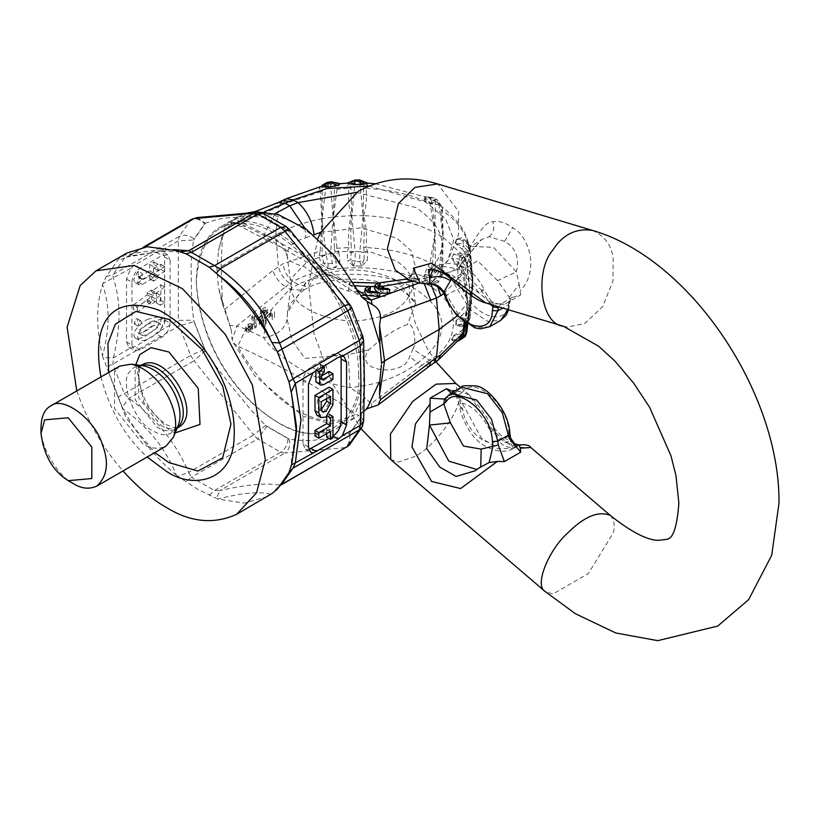 <?xml version="1.0" encoding="UTF-8"?>
<svg xmlns="http://www.w3.org/2000/svg" width="820" height="820" viewBox="0 0 820 820"><rect width="100%" height="100%" fill="white"/><g stroke="black" fill="none" stroke-linecap="round" stroke-linejoin="round"><path stroke-width="0.61" stroke-dasharray="4.1 3.07" d="M412.706 282.767L412.706 287.984C406.863 305.388 391.878 315.823 367.77 319.308C339.89 326.298 290.741 309.673 291.336 287.984L291.336 282.767L293.242 276.279L307.367 261.508L336.272 251.432L370.015 251.812L395.045 260.524C404.742 265.752 410.625 273.162 412.706 282.767L415.422 303.81L396.972 280.583C370.804 267.771 343.16 266.603 314.05 277.098L305.839 282.295L287.42 313.137L287.174 319.349L291.951 340.085L304.814 358.432L348.254 354.619L350.007 387.532L365.351 398.161C359.703 402.384 356.423 407.735 355.521 414.233C321.686 434.6 271.574 405.664 237.738 346.224C280.901 365.3 320.169 387.962 355.521 414.233L358.822 415.33L354.353 418.333L330.665 423.735L303.185 416.263L255.071 376.103L233.577 343.016L232.111 339.664L231.353 330.419L218.479 287.605L216.931 268.386L218.479 250.961C220.867 239.05 225.151 229.733 231.353 223.009L233.833 223.604L232.111 221.123L233.577 219.873L238.036 216.869L247.732 212.892M254.118 325.673L256.311 326.944L254.682 328.215L252.488 326.954L251.227 327.938L252.673 328.779L251.043 330.05L249.587 329.22L248.327 330.204L250.52 331.464L248.88 332.746L246.338 331.229L245.754 330.04L248.757 327.2L254.118 325.673L254.118 322.486L256.311 323.746L254.682 325.027L252.488 323.756L251.227 324.751L252.673 325.581L251.043 326.862L249.587 326.022L248.327 327.006L250.52 328.277L248.88 329.548L246.338 328.041L245.754 326.842L248.757 324.002L254.118 322.486M250.961 327.549L250.961 324.361M248.06 326.575L248.06 329.773L248.07 326.627M248.665 327.569L248.665 324.382M248.88 332.746L248.88 329.548M250.52 331.464L250.52 328.277M251.043 330.05L251.043 326.862M252.673 328.779L252.673 325.581M254.682 328.215L254.682 325.027M256.311 326.944L256.311 323.746M357.817 290.28L350.007 285.165L320.271 269.893L282.726 248.286L263.722 235.35L245.774 226.228L240.731 226.504L237.738 220.477C271.574 200.1 321.686 229.036 355.521 288.476C320.169 264.901 280.901 242.228 237.738 220.477L233.577 219.873M377.825 291.94L377.354 295.313L369.226 294.688L367.708 292.576L369.338 291.09M369.953 290.915L367.801 289.634L364.664 292.156M368.272 286.262L367.801 289.634M379.506 296.594L377.354 295.313M338.773 252.324L339.962 261.365L335.79 267.494L328.174 268.673L320.938 264.306L319.113 255.368M336.19 182.819L334.427 189.112L333.34 216.992L321.87 218.766L326.032 254.22L330.624 253.513L335.329 253.892L336.19 260.852L339.962 261.365M334.427 248.46L335.329 253.892L338.793 252.345L337.03 248.429L333.371 216.982L334.427 248.46L348.777 247.537C347.977 235.77 348.787 225.131 351.226 215.619L333.371 216.982L337.03 189.184L334.427 189.112M333.043 217.126L330.624 253.513L332.284 263.271L335.739 267.269L328.051 268.458L323.592 262.8L328 263.938L332.284 263.271L336.19 260.852L335.79 267.494M322.147 218.807L322.137 255.932L326.032 254.22L328 263.938L328.174 268.673M319.123 255.348L322.147 255.901L323.592 262.8L320.938 264.306M319.103 255.389L320.241 251.022L283.002 263.753L272.896 270.497C275.12 277.344 279.353 282.757 285.627 286.733L236.939 326.001L229.764 325.314L222.415 303.933L218.479 287.605M282.367 200.664L278.472 206.845L283.002 204.518L286.149 198.737M331.372 181.794L330.624 184.674L326.032 185.381L322.147 218.622L322.096 185.351M351.226 215.619C348.787 207.583 347.977 198.481 348.777 188.292L337.03 189.184L338.793 186.171L335.329 184.705L330.624 184.674L333.043 216.941M339.962 183.711L338.762 186.191M320.179 186.786L319.113 189.225L322.147 186.755L326.032 185.381L326.913 182.481M322.147 218.622L321.87 218.766C303.215 222.466 287.861 227.898 275.766 235.053L221.154 266.582L216.931 268.314L216.941 266.941M363.66 187.831L363.096 215.393L359.847 182.809L364.295 183.536L363.66 187.831L366.161 188.292C391.519 189.809 412.839 194.904 430.09 203.585L428.173 199.998M363.988 181.691L364.285 183.557M347.301 185.546L350.652 183.557L350.939 181.691M359.765 179.99L359.847 182.809L350.652 183.536L351.841 215.393L351.267 215.619L351.841 215.824C350.693 224.547 350.509 235.002 351.278 247.179L348.777 247.537L347.28 251.699L347.618 260.791L350.939 259.735L351.278 247.179M355.162 179.99L351.841 215.393M428.173 266.172L430.09 262.82C412.839 254.138 391.519 249.044 366.161 247.537L367.657 251.699L367.309 260.791L361.405 266.141L353.492 265.916L350.939 259.735L355.244 261.529L355.091 251.658L350.652 252.724L347.301 251.658M361.405 266.141L353.492 265.916L355.244 261.529L359.683 261.529L363.988 259.735L361.446 265.916L359.683 261.529L359.847 251.658L364.295 252.734L363.988 259.735L367.309 260.791M353.522 266.141L347.618 260.791M351.841 215.824L355.091 251.658L359.847 251.658L363.096 215.824C364.234 224.547 364.418 235.002 363.66 247.179L364.295 252.734L367.657 251.699M363.66 247.179L366.161 247.537C366.96 235.77 366.14 225.131 363.711 215.619C392.431 217.023 416.14 222.712 434.836 232.685L435.389 200.879L433.811 197.784L430.541 197.979L433.678 199.793L437.162 199.721L440.791 205.102L443.056 237.328L438.751 202.817L431.156 199.526M424.842 196.79L428.224 197.046L424.319 196.769L428.204 200.029L431.156 199.547L428.194 197.046L424.514 199.537L429.875 202.878L438.239 204.805L437.419 202.376L433.678 199.793L430.131 202.786L437.419 202.376L440.791 205.113L442.585 208.321L442.38 210.678C457.416 220.641 466.252 232.952 468.866 247.589L472.843 278.626L463.187 255.307L443.282 237.554L442.38 210.678L441.109 209.315M428.224 197.046L433.811 197.784L437.162 199.721L440.791 205.102M435.082 232.716L432.355 204.262L431.135 199.526M440.791 274.259L437.419 280.409L430.131 284.253L424.514 281.004L428.194 275.089L430.541 278.472L433.678 280.286L438.751 271.666L443.056 237.513L440.791 274.29L438.751 271.666L435.389 269.718L435.082 232.911L430.09 262.82L432.355 263.609L435.082 232.911M442.585 274.464L438.239 282.459L437.419 280.409L433.678 280.286L429.875 284.407L424.299 281.188L424.319 274.423L428.204 266.141L431.156 268.693L435.389 269.718L430.541 278.472L424.299 281.188M431.156 268.693L428.194 275.089L424.319 274.423M431.135 268.714L432.355 263.609M438.239 282.459L429.875 284.407M440.791 274.29L442.585 274.485L443.056 237.513M467.021 325.099L468.866 316.868L467.656 321.194L468.476 320.763L470.034 318.027L463.023 323.756L464.017 325.007L456.258 325.253L456.258 320.661L464.017 317.483L468.497 312.871L472.853 279.2L470.034 315.269L468.486 312.891L467.677 309.417L461.855 315.372L464.017 317.483L463.023 321.194L470.034 315.269L470.034 318.16C467.369 323.941 465.381 326.227 464.069 324.997L468.497 320.743M464.069 324.997L467.656 320.989L468.855 316.92L472.853 285.698L468.476 320.763L461.855 326.739L455.93 325.263L463.023 323.756L463.023 321.194L455.93 320.712L461.855 315.372M455.93 325.263L455.93 320.712M467.656 309.427L468.866 306.823L472.853 278.759L470.034 246.43L463.023 240.701L463.023 243.263L470.034 249.177L470.034 246.43L468.486 243.694L472.853 278.759L470.034 246.43M461.855 326.739L464.017 325.007M455.746 342.145L458.698 340.802L460.645 338.496L455.746 342.145L451.553 339.9L453.593 335.503L460.85 331.167L467.021 325.109L470.475 296.143L467.584 324.546M466.549 326.083L466.477 329.589L467.349 325.202L470.393 296.42M460.85 331.167L462.07 333.535L466.477 329.589L466.816 332.141M458.493 340.823L451.861 339.941L453.921 335.503L462.07 333.535L460.01 337.01L453.593 335.503M459.108 340.731L458.421 340.823M465.094 336.579L458.862 339.49L458.698 340.802M451.553 339.9L458.862 339.49L460.01 337.01L466.447 333.668M467.021 261.887L470.475 296.143L466.539 259.93L460.85 253.513L453.593 253.985L451.553 258.372L461.281 271.307M470.393 296.235L466.221 260.319L462.972 255.881L453.593 253.985M455.746 264.491L458.698 262.769L462.941 268.048L465.586 265.957L458.862 258.987L451.861 258.474L458.698 262.769L458.862 258.987L460.01 256.516L462.07 255.491L460.85 253.513M466.477 260.442L462.07 255.491M443.804 293.55L462.818 274.106L461.26 271.287L462.931 268.027L464.151 272.752L467.472 302.529L465.586 265.957L466.816 263.302L460.01 256.516L453.921 254.046L451.553 258.372M455.93 243.745L464.017 246.974L463.023 243.263L456.258 243.796L456.258 239.204L463.023 240.701L464.017 239.44L455.93 239.194L455.93 243.745L461.855 249.085L464.017 246.974L468.497 251.586L470.034 249.177L472.853 285.257L469.573 256.127L468.476 251.576L467.656 255.03L468.866 257.623L469.573 256.127M464.069 239.46L467.666 243.489L468.866 247.589L467.656 243.263L464.069 239.46C465.821 238.651 467.81 240.936 470.034 246.307M464.017 239.44L468.497 243.714M461.855 249.085L467.677 255.04M461.855 237.718L455.93 239.194M472.853 279.2L472.853 285.257M471.264 298.255L472.843 285.832L468.866 257.623L467.318 264.409M472.689 287.184L470.475 296.143L467.379 302.805L457.232 315.885M472.843 285.832L470.034 318.027M432.355 204.262L430.09 203.585L434.836 232.685L443.056 237.328M438.239 204.805L441.344 206.353L442.585 208.321M428.194 197.046L430.541 197.979L424.299 199.66L429.875 202.878M375.201 183.721L424.832 196.79L424.299 199.66M363.711 215.619C366.14 207.583 366.96 198.471 366.161 188.292L367.657 185.525L364.295 183.536M363.096 215.393L363.67 215.619L363.096 215.824M363.67 215.619L351.267 215.619M367.647 183.137L367.647 185.535M351.278 187.831L348.777 188.292L347.28 185.525L347.28 183.137M283.002 204.518L320.241 191.788L319.103 189.215M304.958 228.226L305.839 237.759C293.017 241.603 286.795 247.599 287.174 255.737C287.625 260.186 293.457 263.845 304.661 266.726C317.012 277.416 331.536 285.514 348.254 290.997L368.754 292.842L384.426 296.656L407.386 282.254L413.403 271.102L412.993 274.095L424.524 275.653L429.342 278.441L437.644 286.621M322.475 190.957L320.241 191.788L321.829 218.766L320.241 251.022L322.475 250.315M314.05 277.098L308.679 287.154L298.039 284.396L289.716 289.091L285.627 286.733L290.065 283.443C283.925 279.374 280.061 273.695 278.472 266.397L275.766 235.053L278.472 206.845L272.896 209.346L278.113 202.571M437.706 360.574L429.342 360.205L421.798 365.351L417.708 362.993L424.524 357.417C450.364 333.525 447.505 310.831 415.935 289.357C389.141 271.563 329.005 269.042 298.039 284.396L293.212 281.608L290.065 283.443M412.993 349.084C416.898 343.16 413.967 321.655 407.386 324.587C396.193 328.42 383.319 336.835 368.754 349.853C352.241 373.008 405.521 377.19 409.58 356.628L412.993 349.084L429.342 360.205C462.859 341.837 460.881 301.012 425.641 283.751C395.752 263.404 325.027 262.267 293.212 281.608C287.502 277.303 284.099 271.348 283.002 263.753M464.253 322.291L467.472 302.713L465.063 322.875M466.252 323.695L467.472 302.713M467.472 302.529L462.818 274.106L464.151 272.752M368.867 186.068L425.641 201.986L445.465 218.612L453.839 239.788L447.535 261.201L429.342 278.441L426.39 280.132L430.705 283.812M387.655 288.435L387.183 291.807L380.285 291.766L383.35 290.669L381.218 289.398L378.153 290.495L377.548 289.07L379.793 287.41L378.297 286.529L379.916 286.467M380.767 288.394L380.285 291.766M383.586 289.019L383.35 290.669M381.689 286.036L381.218 289.398M378.625 287.123L378.153 290.495M379.896 286.672L379.793 287.41M378.102 282.757L377.63 286.129L378.297 286.529M377.63 286.129L374.494 288.65M377.261 292.186L379.978 293.263M389.336 293.088L387.183 291.807M356.454 192.362L415.935 207.593C447.505 229.067 450.364 251.76 424.524 275.653L417.708 279.702L424.493 284.151M412.993 274.095L409.58 277.242L417.708 279.702L413.29 281.188M305.839 237.759L314.05 234.756M275.059 213.61L263.722 235.35C276.945 237.328 284.765 244.124 287.174 255.737L291.336 287.984M368.754 292.842L367.76 292.238M365.781 290.526L379.609 282.9M405.88 279.2L409.58 277.242M348.254 290.997C349.709 281.629 350.304 279.681 350.007 285.165L350.007 281.998L353.399 282.377M358.822 292.186L355.521 288.476L358.719 294.616L360.759 295.497M222.415 303.933L221.154 266.582L222.415 235.022L224.495 228.308L228.298 222.087L231.353 223.009L232.111 221.123M287.174 319.349C284.765 329.281 276.945 335.401 263.722 337.717L265.69 321.696L262.092 323.172L259.356 321.184L262.789 317.299L262.031 314.808L258.689 317.75L256.024 318.929L251.832 316.704L252.222 315.505L254.302 315.977L254.231 316.807L256.947 316.899L261.447 312.933L260.596 309.929L264.645 307.254L267.382 309.232L263.938 313.127L264.706 315.608L270.795 310.257L289.716 289.091L303.123 290.485L308.679 287.154C334.427 274.905 381.382 277.191 402.456 290.69C413.833 299.72 418.159 304.097 415.422 303.81L407.386 324.587M262.923 313.025L262.902 309.693L264.327 308.853L265.075 309.468L264.798 313.178L263.363 314.449L262.902 312.881L264.327 312.041L264.798 313.178M262.923 309.837L263.363 311.252L264.798 309.981M263.363 311.252L263.363 314.449M263.374 319.175L263.835 323.931L261.641 324.146L263.374 322.362L263.374 319.175L261.928 320.446L261.641 320.948L263.814 320.589M261.928 320.446L261.928 323.633M263.374 322.362L263.814 323.777M270.907 315.71L272.199 316.366L272.199 313.137L270.907 312.512L270.907 315.71L265.29 320.681L266.141 323.695L262.092 326.36L259.356 324.382L262.789 320.487L262.031 318.006L258.689 320.948L256.024 322.116L251.832 319.892L252.222 318.703L254.302 319.175L254.231 320.005L256.947 320.087L261.447 316.13L260.596 313.117L264.645 310.442L267.382 312.43L263.938 316.325L264.706 318.806L270.795 313.445L274.505 315.3L274.505 312.02L274.505 314.316L272.199 316.377L272.199 319.656L274.505 317.637L274.505 315.3M265.29 320.681L265.29 317.494L266.08 323.234M268.909 317.494L270.979 313.547M272.199 319.656L272.199 313.137M274.505 317.637L274.505 314.316M270.795 313.445L270.795 310.257L274.505 312.02M264.706 318.806L264.706 315.608M263.938 316.325L263.938 313.127M261.447 316.13L261.447 312.933M254.302 319.175L254.302 315.977M252.222 318.703L252.222 315.505M262.031 318.006L262.031 314.808M262.789 320.487L262.789 317.299M265.69 321.696L266.08 320.046M266.141 323.695L266.131 320.323L268.396 314.747L265.29 317.494M270.907 312.512L268.396 314.747M305.839 282.295L303.123 290.485L292.279 301.698C291.295 301.914 289.675 305.737 287.41 313.158L291.336 282.767M233.577 343.016L237.738 346.224L245.774 329.127L263.722 337.717C278.123 359.529 321.46 384.559 350.007 387.532C376.277 385.338 398.848 377.159 417.708 362.993L409.58 356.628M368.754 349.853L348.254 354.619M475.272 470.68L480.756 466.672M509.835 433.411L508.707 432.048C508.533 404.608 473.253 374.463 462.357 392.442L457.283 391.058L445.619 398.038M461.537 387.183L455.284 392.831L453.234 393.18L456.309 396.152L457.734 395.373L462.859 410.061C465.176 429.741 488.392 450.457 497.535 439.715L509.384 436.578L516.497 444.993M451.266 393.108L453.675 393.364L457.734 395.373L462.357 392.442M530.765 447.494L512.705 447.228L492.881 430.285L493.681 427.722L489.161 428.88C481.524 414.725 472.658 406.146 462.552 403.163L460.04 407.048L462.859 410.061M517.768 445.004L516.374 446.387L518.076 446.131L513.187 448.55L497.658 448.642L481.196 437.767L457.878 395.209L456.309 396.152L460.04 407.048C459.272 413.874 471.09 436.445 477.435 440.268C478.152 443.025 499.985 456.996 513.187 448.55L516.374 446.387C509.384 448.909 503.111 446.685 497.535 439.715M453.562 391.786L457.878 395.209M492.881 430.285L469.03 394.738L456.145 390.299M516.374 446.387L504.597 442.072L489.161 428.88M479.413 293.191L451.164 274.546L428.675 269.995L437.962 265.403L459.425 269.196L479.413 293.191L484.118 289.562C488.084 297.127 490.924 301.268 492.635 302.006L489.12 301.606L479.413 293.191M450.969 278.8L464.428 272.937L481.145 289.993L484.118 289.562C479.628 279.917 464.704 256.803 437.972 265.403L433.124 269.431M493.425 305.245L492.646 302.006C496.428 303.697 499.318 304.281 501.307 303.738L512.305 297.393L510.317 300.161L509.835 302.939L508.707 301.145L509.384 297.393L497.535 280.573L516.374 271.902L493.486 247.302L471.131 246.461L462.552 261.549L481.883 239.296L489.161 236.724L504.597 241.357C515.688 247.527 519.613 257.705 516.374 271.902L519.183 284.263L509.384 297.393L510.317 300.161L509.343 301.36L512.305 297.383L520.72 294.903L504.372 304.333L501.163 303.779L498.601 306.803M508.636 309.816L509.835 302.939L508.707 304.486L502.885 308.084M459.179 267.955L460.061 265.003C463.013 250.541 471.059 246.41 471.121 246.471L481.893 239.296L474.442 247.384L459.169 267.955L462.552 261.549L460.061 265.003L462.859 270.19L457.734 278.943L457.878 269.134L459.169 267.955M497.535 280.573L477.558 260.75L462.859 270.19M462.357 287.226L457.283 289.05L453.675 282.172L457.734 278.943L462.357 287.226C473.253 317.781 508.533 328.379 508.707 301.145M446.018 296.656L446.398 295.333L457.283 289.05L470.311 309.714L487.551 321.317L500.651 320.405M519.183 284.263L520.72 294.903M451.963 271.697C470.864 251.924 480.192 221.738 492.881 221.728C498.847 220.621 505.458 222.599 512.705 227.683C529.474 236.58 539.56 270.979 520.29 290.731M457.878 269.134L451.943 271.697L446.48 272.609L453.675 282.172M443.804 292.063L444.501 291.633L430.131 282.039L446.48 272.609M481.145 289.993L490.452 304.353M430.008 283.853L430.131 282.039M489.12 301.606L497.309 303.984L485.717 302.928M420.26 283.279L430.1 283.802M504.372 304.333L497.309 303.984M360.646 295.333L362.061 297.27L320.271 269.903M229.764 222.322L236.939 222.507L233.833 223.604L240.731 226.504L282.726 248.286M222.415 235.022L218.479 250.961M216.931 268.386L216.941 269.852M229.764 325.314L231.353 330.419M245.774 329.127L236.939 326.001L232.111 339.664M372.024 407.458L371.276 403.563L358.822 415.33M363.926 411.189L360.646 413.864M360.738 375.314C361.466 398.684 353.43 416.437 336.641 428.563C319.913 437.275 300.53 435.358 278.482 422.802C235.647 397.331 199.424 342.78 196.236 280.337C197.251 253.062 205.287 235.32 220.324 227.089L237.359 221.83C260.678 218.55 288.097 234.387 319.605 269.319C347.926 308.812 361.63 344.144 360.738 375.314M358.555 375.314C362.583 417.523 323.521 451.933 277.396 422.167C235.125 397.034 199.383 343.211 196.236 281.598C199.393 244.063 212.923 224.823 236.816 223.87C259.827 220.631 286.877 236.252 317.976 270.723C345.917 309.693 359.437 344.554 358.555 375.314M133.599 304.825L147.21 294.78L147.21 292.607L151.577 290.085L151.577 291.571L160.833 284.745L160.833 300.468L156.476 302.98L156.476 293.037L151.577 296.645L151.577 299.526L147.21 302.037L147.21 299.864L133.599 309.898L133.599 304.825L137.411 307.029L151.023 296.983L151.023 294.81L155.39 292.289L155.39 293.775L164.646 286.949L164.646 302.672L160.289 305.183L160.289 295.241L155.39 298.849L155.39 301.729L151.023 304.24L151.023 302.067L137.411 312.102L133.599 309.898M137.411 312.102L137.411 307.029M147.21 294.78L151.023 296.983M147.21 292.607L151.023 294.81M151.577 290.085L155.39 292.289M151.577 291.571L155.39 293.775M160.833 284.745L164.646 286.949M160.833 300.468L164.646 302.672M156.476 302.98L160.289 305.183M156.476 293.037L160.289 295.241M151.577 296.645L155.39 298.849M151.577 299.526L155.39 301.729M147.21 302.037L151.023 304.24M147.21 299.864L151.023 302.067M151.023 326.565L159.982 323.51C163.59 324.73 144.935 337.358 142.075 335.288C141.255 333.74 144.238 330.829 151.023 326.565M147.21 324.371L156.169 321.307C159.777 322.526 141.122 335.165 138.262 333.094C137.442 331.536 140.425 328.625 147.21 324.371M147.21 319.339L159.398 316.653C167.895 320.118 142.69 342.955 135.034 337.748C131.835 333.33 135.894 327.2 147.21 319.339M151.023 321.542L163.211 318.847C171.708 322.321 146.503 345.159 138.846 339.952C135.648 335.534 139.708 329.404 151.023 321.542M138.149 271.123L138.498 277.201L149.671 270.754L149.671 264.46L154.027 261.949L154.027 268.232L160.833 264.306L160.833 269.339L154.027 273.265L154.027 276.412L149.671 278.923L149.671 275.776L138.498 282.223L135.034 282.572L133.599 279.599L138.149 271.123L141.962 273.327L142.311 279.394L153.483 272.947L153.483 266.664L157.84 264.142L157.84 270.436L164.646 266.5L164.646 271.533L157.84 275.469L157.84 278.615L153.483 281.127L153.483 277.98L142.311 284.427L138.846 284.776L137.411 281.803L141.962 273.327M138.149 276.289L138.498 277.201L142.311 279.394L141.962 278.492L138.149 276.289M149.671 270.754L153.483 272.947M149.671 264.46L153.483 266.664M154.027 261.949L157.84 264.142M154.027 268.232L157.84 270.436M160.833 264.306L164.646 266.5M160.833 269.339L164.646 271.533M154.027 273.265L157.84 275.469M154.027 276.412L157.84 278.615M149.671 278.923L153.483 281.127M149.671 275.776L153.483 277.98M135.7 318.847L137.186 318.693C138.16 321.502 137.165 323.213 134.213 323.838L135.7 318.847M139.513 321.04L140.999 320.897C141.973 323.705 140.978 325.417 138.026 326.042L139.513 321.04M126.516 279.087L131.958 282.223L131.958 345.128L126.516 341.981L126.516 279.087L130.78 268.335L134.736 264.962L156.517 252.375L160.382 251.248L178.319 240.885L193.663 240.004C191.695 252.396 190.865 262.871 191.162 271.43L191.757 303.144L193.663 320.22L205.441 350.591C215.793 367.206 221.226 372.823 228.852 383.042L252.673 411.886L265.608 425.447L289.183 439.048C300.305 440.678 308.945 441.016 315.085 440.063C327.016 438.269 329.302 440.77 349.351 433.678L361.128 416.908C363.311 402.148 364.152 389.264 363.68 378.266C363.998 366.55 363.147 352.692 361.128 336.692L349.351 306.321C338.998 289.706 333.566 284.079 325.94 273.87L302.119 245.026L289.183 231.465L265.608 217.864C254.487 216.234 245.846 215.896 239.707 216.849C227.775 218.643 225.49 216.142 205.441 223.235L193.663 240.004M164.646 319.964L170.088 323.111L170.088 260.217L164.646 257.07L164.646 319.964L160.382 330.716L156.517 334.14L134.736 346.727L130.78 347.803L113.385 357.848L102.992 357.551L102.52 355.767C96.042 328.359 96.042 304.691 102.52 284.765C109.962 304.702 109.962 328.369 102.52 355.767M170.088 323.111C169.576 329.097 166.849 333.822 161.919 337.266L140.138 349.843L134.357 350.417L131.958 345.128M131.958 282.223C132.481 276.237 135.208 271.522 140.138 268.079L161.919 255.502L167.7 254.928L170.088 260.217M41 427.199C39.903 448.017 59.778 477.65 73.677 483.81M119.751 366.109L114.554 370.917L114.554 408.657L142.854 443.866C150.757 448.765 158.455 449.524 165.968 446.162M100.932 376.964C109.613 410.02 125.019 436.701 147.149 457.017M76.783 390.904C87.699 421.798 103.105 448.478 123 470.957M267.34 496.592L244.421 503.101L217.689 499.042C242.146 492.81 259.889 491.221 270.948 494.286M217.689 499.042L197.651 489.284L177.827 476.317L188.672 472.402L191.419 477.23L185.976 481.75M143.285 247.25L124.363 258.361L112.852 274.741L113.385 278.38C120.868 300.55 120.868 327.036 113.385 357.848L112.852 364.141L124.363 393.815L129.068 398.264C156.415 418.661 176.279 443.374 188.672 472.402L253.605 434.918L257.746 438.936L191.419 477.23L214.44 490.524L220.037 490.514L216.336 498.55M209.325 495.229L214.44 490.524L280.778 452.23L257.746 438.936L266.736 426.349L288.045 438.649C287.697 444.594 285.278 449.114 280.778 452.23L284.97 453.019L220.037 490.514C247.373 484.425 267.248 482.642 279.64 485.184L271.912 493.589M316.817 382.889L319.677 382.602L329.138 377.138L329.138 371.542M332.951 379.342L329.138 377.138M321.296 376.072L319.431 377.149L317.75 376.81L317.75 372.628L320.435 369.769L320.435 364.172L315.72 370.486M321.963 379.476L317.75 376.81L321.563 379.014M324.248 371.972L320.435 369.769M324.248 366.376L320.435 364.172M321.276 409.631L318.765 409.58L317.401 406.566L321.214 408.76M321.214 401.749L317.401 399.545L326.719 394.164L326.719 398.571M317.401 399.545L317.401 406.566M326.719 394.164L330.532 396.367M317.053 415.34L322.065 414.848L329.138 402.579L329.138 387.173M327.334 416.027L326.719 415.668L326.719 416.498M332.951 437.962L329.138 435.758L329.138 414.274L326.719 415.668M314.982 435.994L326.719 429.208L330.532 431.412M326.719 429.208L326.719 433.616M326.719 437.162L329.138 435.758M340.771 356.413L338.732 353.666L332.951 354.24L311.169 366.817C306.239 370.261 303.513 374.986 303 380.972L308.443 384.119M308.443 447.013L303 443.866L303 380.972M303 443.866L305.388 449.155L308.791 449.544M328.84 438.382L332.951 436.004M291.172 466.19L291.654 464.704M291.582 464.919L296.461 426.164L290.249 469.204M180.349 251.853L177.827 251.094M176.413 250.643C165.855 248.86 148.102 250.438 123.164 255.399L126.762 253.093M180.246 251.822L160.177 251.473L126.946 257.07L122.252 256.055L123.164 255.399M144.709 247.035L129.068 256.065L173.194 249.639M130.78 268.335L102.992 283.454L106.323 276.442L117.998 259.837L122.252 256.055M102.52 284.765L102.992 283.454M191.726 219.288L190.701 220.067C195.56 217.905 200.223 219.155 204.692 223.809L194.032 238.968C189.051 235.053 184.1 234.212 179.19 236.447L178.319 240.885L178.319 320.353L179.19 325.847L194.032 321.696L204.692 349.156L190.701 355.521L194.002 360.769L129.068 398.264L122.252 407.181L102.992 357.551M177.827 476.317L176.413 475.21C165.855 448.765 148.102 426.677 123.164 408.965L122.252 407.181M176.413 475.21C155.369 457.806 137.627 435.727 123.164 408.965M277.314 489.15L281.496 484.538L279.64 485.184L281.26 484.856M279.64 485.184L346.798 447.013M164.646 257.07L162.247 251.781L160.382 251.248M126.516 341.981L128.914 347.27L130.78 347.803M289.183 439.048C290.516 445.291 289.111 449.954 284.97 453.019L344.564 447.699C349.023 444.604 350.622 439.93 349.351 433.678M288.045 438.649L288.619 438.823M266.736 426.349L266.172 425.867M205.441 350.591L194.002 360.769L253.605 434.918L265.608 425.447M204.692 349.156L205.092 349.884M194.032 321.696L193.868 320.948M160.382 330.716L178.319 320.353L193.663 320.22M194.032 238.968L193.868 239.512M196.81 217.618L205.441 223.235M256.937 212.257L265.608 217.864M286.529 226.781L288.045 230.574L266.172 218.089M288.045 230.574L288.619 231.045M289.644 229.641L289.183 231.465M349.73 304.384L349.351 306.321M362.881 336.466L360.749 335.216L349.699 307.029M360.749 335.216L360.923 335.964M363.629 340.792L361.128 336.692M363.629 421.07L361.128 416.908M349.699 433.37L360.923 417.4M246.697 331.475L246.697 328.287M249.587 329.22L249.587 326.022M252.488 326.954L252.488 323.756M320.681 232.265L361.015 227.868L396.972 238.251L411.312 250.961L415.422 266.93L407.386 282.254M441.109 268.663L442.38 269.913C457.416 279.876 466.252 292.186 468.866 306.823L469.573 308.33M467.318 323.644L467.349 325.202M468.866 247.589L469.573 248.972M468.866 316.868L469.573 315.474M426.39 362.143L434.016 362.963M426.39 280.132L419.235 282.972M350.007 285.165L355.337 285.749M367.493 286.518L368.754 286.549M374.781 286.59L376.401 286.569M380.531 286.446L382.243 286.364M264.604 211.673L236.939 222.507L245.774 226.228M272.896 209.346L224.495 228.308M224.495 309.54L272.896 270.497M266.541 314.029L266.541 310.841M260.657 313.568L260.657 310.38M256.947 320.087L256.947 316.899M258.689 320.948L258.689 317.75M260.186 322.783L260.186 319.585M429.198 366.345L421.798 365.351L371.276 403.563L365.351 398.161M479.413 467.738L476.973 469.501M450.641 393.477L444.501 399.063M508.707 432.037L509.384 436.578M504.597 442.072L509.907 441.713L512.705 447.228M390.74 459.569L398.407 462.019L415.002 456.484C434.846 446.039 456.914 414.93 458.677 401.052L455.797 383.432M610.305 515.452C614.221 519.644 615.184 525.518 613.186 533.072L588.329 573.59L552.926 594.028L545.249 591.579M563.381 326.247L567.235 327.077L584.67 323.572L602.639 306.639L612.95 280.973L613.186 257.859C611.146 244.616 604.145 235.442 592.173 230.338M507.969 309.611L509.343 301.36M489.765 326.698L476.656 327.6L459.415 316.007L444.501 291.633M504.597 241.357L512.705 227.683M489.161 236.724C493.517 233.095 494.757 228.103 492.881 221.728M408.872 279.856L412.716 280.676L430.162 277.18L448.12 260.237L458.441 234.582L458.677 211.457L437.665 183.946M350.089 307.756L351.739 307.726M266.736 218.274L263.374 213.425M106.323 276.442L112.852 274.741L179.19 236.447L190.701 220.067L124.363 258.361L117.998 259.837M138.498 282.223L142.311 284.427M140.138 268.079L134.736 264.962M117.998 397.177L190.701 355.521L179.19 325.847L112.852 364.141L106.323 367.083M141.204 365.505L139.205 366.427L143.705 365.853C137.258 365.382 132.727 367.227 130.103 371.388C118.428 380.603 135.413 424.381 153.227 430.971C163.805 437.327 172.118 435.512 178.165 425.539L175.408 429.137L177.212 427.876M140.886 365.464L135.136 370.209L135.136 399.77L157.307 427.343C163.498 431.176 169.535 431.781 175.408 429.137L177.089 428.173M160.833 425.313C167.024 429.147 173.051 429.741 178.934 427.107C178.063 428.788 173.963 427.999 166.614 424.739C149.527 412.788 140.21 396.029 138.662 374.473C139.656 367.739 141.009 364.377 142.731 364.398L138.662 368.17L138.662 397.731L160.833 425.313M135.792 364.767L143.869 402.579L169.002 430.029L175.142 432.929M108.64 372.516L126.116 417.964L154.857 452.568M323.49 384.805L319.677 382.602M321.327 378.235L319.431 377.149M321.563 374.832L317.75 372.628M323.244 372.546L319.431 370.343M323.49 366.817L319.677 364.613M332.951 404.783L329.138 402.579M311.169 366.817L316.571 369.943M332.951 354.24L338.353 357.356M140.138 349.843L134.736 346.727M161.919 337.266L156.517 334.14M156.517 252.375L161.919 255.502M360.749 417.954L362.276 426.748M349.32 445.106L350.089 433.103M245.754 330.04L245.754 326.842M250.961 327.508L250.961 324.32M367.708 292.576L368.18 289.214M467.226 324.064L470.188 299.505L467.697 324.607M462.972 255.881L467.021 261.939M471.264 266.192L472.689 277.273M472.863 278.8L471.264 266.244M471.438 296.891L472.853 285.76M470.034 318.17L472.853 285.698M440.77 204.918L441.334 206.353C458.872 220.334 468.046 234.059 468.855 247.527M468.855 316.93L467.021 325.109M377.548 289.07L378.02 285.708M413.382 271.092L415.422 266.93L412.706 287.984M378.471 282.972L377.241 283.043M320.21 269.852C323.07 273.111 333.002 277.15 350.007 281.998M282.715 248.275L282.295 248.04C283.33 248.081 284.97 250.797 287.226 256.199M262.902 312.881L262.902 309.693M265.075 312.666L265.075 309.468M263.835 323.931L263.835 320.733M261.641 324.146L261.641 320.948M260.596 313.117L260.596 309.929M267.382 312.43L267.382 309.232M254.149 319.656L254.149 316.469M251.832 319.892L251.832 316.704M259.356 324.382L259.356 321.184M475.118 470.782L480.899 466.559M455.274 392.831L454.3 393.159M444.614 398.991L455.284 392.831M513.873 443.507L502.168 436.476L493.681 427.722C483.4 412.122 475.18 401.123 469.009 394.727M518.537 444.881L521.192 445.188L518.076 446.131M469.03 394.738L460.727 387.645M405.162 279.148L408.063 278.164M317.873 238.507L308.545 284.273L314.05 333.801L332.346 383.473L361.231 428.87M435.912 361.733L426.636 347.516L415.422 323.551L409.518 300.837L409.139 281.813L410.656 276.217M228.298 222.087L255.04 211.611M238.036 216.869L220.324 227.089M354.353 418.333L336.641 428.563M278.482 422.802L277.396 422.167M196.236 280.337L196.236 281.598M159.982 323.51L156.169 321.307M142.075 335.288L138.262 333.094M163.211 318.847L159.398 316.653M138.846 339.952L135.034 337.748M141.932 279.435L138.119 277.232M138.846 284.776L135.034 282.572M140.999 320.897L137.186 318.693M138.026 326.042L134.213 323.838M234.018 439.622C235.135 421.849 232.316 404.465 225.572 387.491C212.81 353.625 190.763 327.938 159.439 310.431M318.765 409.58L322.578 411.783M338.732 353.666L344.174 356.813M280.645 485.214L289.276 471.91M128.914 347.27L134.357 350.417M167.7 254.928L162.247 251.781M305.388 449.155L310.841 452.302"/><path stroke-width="1.23" d="M377.825 291.94L369.697 291.325L368.18 289.214L370.425 287.543L368.272 286.262L365.136 288.784L367.514 292.104L379.978 293.222L377.825 291.94M369.338 291.09L369.953 290.915L370.425 287.543M365.136 288.784L364.664 292.156L367.042 295.466L379.506 296.594L379.978 293.222M320.681 232.265L314.05 234.756C312.328 221.369 306.987 210.658 298.039 202.632L293.212 199.844L327.036 188.528L368.867 186.068M264.604 211.673L293.212 199.844L286.149 198.737L278.113 202.571L285.627 203.442L289.716 205.799L298.039 202.632L356.454 192.362M339.962 183.711L331.362 181.794L335.739 185.812L336.19 182.819L328 183.444L323.592 184.766L328.174 187.144L335.79 185.966L340.187 183.68L347.618 183.137L353.522 184.623L361.405 184.623L367.647 183.137L359.765 179.99L355.162 179.99L355.244 181.035L364.726 181.866M331.372 181.794L326.913 182.481L328 183.444L328.051 187.001L335.79 185.966M320.938 186.663L323.592 184.766L320.938 186.663L328.174 187.144M353.522 184.623L355.244 181.035L350.939 181.691L353.492 184.459L361.446 184.459L363.988 181.691L367.309 183.137M347.28 183.137L350.939 181.691L347.618 183.137M461.27 337.44L437.706 360.574L440.77 354.834L436.455 357.602L380.511 399.606L379.547 394.656L384.559 360.933L381.566 363.362L381.423 361.897L381.566 363.362M462.941 337.194L458.698 340.802M465.063 322.875L464.151 332.11L462.818 333.34L461.26 337.461L462.931 337.225L465.586 334.796L466.252 323.695M467.584 324.546L466.816 332.141L467.697 324.607M359.765 179.99L361.405 184.623M437.644 286.621L440.77 295.6L436.455 298.06L439.171 329.404L384.559 360.933L379.547 325.745L380.511 318.385C380.849 312.256 378.02 307.613 372.024 304.456L371.276 300.069L419.235 282.972M440.77 354.834L462.818 333.34L464.253 322.291M457.232 315.885L439.171 329.404L436.455 357.602L434.016 362.963L437.706 360.574M464.151 332.11L462.931 337.225M389.808 289.716L387.655 288.435L380.767 288.394L383.821 287.308L381.689 286.036L378.625 287.123L378.02 285.708L380.265 284.038L378.102 282.757L374.965 285.278L377.343 288.599L389.808 289.716L389.336 293.088L379.978 293.263M383.821 287.308L383.586 289.019M380.265 284.038L379.793 287.41M374.965 285.278L374.494 288.65L377.261 292.186M367.76 292.238L365.781 290.526M378.471 282.972L405.88 279.2M360.759 295.497L365.351 295.261L357.817 290.28M480.756 466.672L481.145 449.104L498.263 445.004L504.372 461.588L520.72 452.158L520.29 448.202L530.796 447.515C529.689 445.127 525.343 444.286 517.768 445.004L519.183 445.209L520.29 448.202M479.413 467.738L489.12 462.572L493.035 445.977L492.369 441.478L497.812 441.273L508.707 434.989L509.835 433.411L510.409 437.265L509.384 436.578M481.145 449.104L463.433 446.049L450.467 422.894L429.465 425.067L426.748 448.663L439.735 467.082L456.135 476.461L475.118 470.782L480.602 466.816M445.619 398.028L444.501 399.063L443.804 403.911L430.008 412.06L429.465 425.057L448.806 461.178L476.973 469.501M498.263 445.004L497.812 441.273L491.375 419.02L476.656 400.016L450.641 393.477L445.619 398.038L446.018 401.872C456.914 383.904 492.195 414.049 492.369 441.478M517.779 445.004L519.183 445.209M450.641 393.477L461.537 387.183L487.551 393.733L502.27 412.726L509.343 438.649L510.409 437.265L512.705 442.216L516.497 444.993M450.467 422.894L443.804 403.911L446.018 401.872M444.501 399.063L430.131 398.151L430.008 412.06M451.266 393.108L446.48 388.721L430.131 398.151M456.145 390.299L451.994 391.027L453.562 391.786M451.943 391.027L446.48 388.721M509.343 438.649L520.72 452.158M430.1 404.024L415.494 423.817L411.968 447.002L431.597 481.453L460.604 488.556L497.309 461.455L489.12 462.572M497.309 461.455L504.372 461.588M460.727 387.645L455.797 383.432L436.076 384.149L412.716 401.421L390.453 433.975L390.74 459.569L545.249 591.579L575.189 613.606L615.769 632.968L657.773 640.656L717.715 626.08L748.639 599.656L771.702 555.294L779 503.172C780.179 393.754 690.737 258.423 592.173 230.338C575.794 228.062 562.715 234.602 552.926 249.957C534.384 270.959 540.165 324.207 563.381 326.247L485.717 302.928C478.347 301.381 465.904 292.658 448.407 276.77C436.763 267.279 426.297 269.462 428.675 270.005L430.008 283.853C435.656 283.679 440.258 286.416 443.804 292.063L444.501 291.633M446.018 296.666L443.804 292.063L450.467 280.778C443.661 276.176 436.66 275.315 429.465 278.195L433.124 269.431M502.885 308.084L497.812 310.78L492.369 310.575C492.195 337.809 456.914 327.211 446.018 296.656L445.157 296.502L447.997 302.693L456.719 315.31L474.821 327.846L480.397 328.84L489.765 326.698L497.812 310.78L498.263 307.777L493.035 306.854L493.425 305.245M498.601 306.803L498.263 307.777M490.452 304.353L493.035 306.854L492.369 310.585M485.717 302.928L431.597 263.21L413.29 268.202L420.26 283.279L432.745 284.571C435.676 284.909 439.161 287.512 443.179 292.402L445.157 296.502M362.05 297.25L367.022 301.34L379.885 344.154L379.547 325.745M379.885 344.154L381.423 361.897M367.022 301.34L372.024 304.456M247.732 212.892L255.071 211.611L278.257 214.563L306.393 229.251L335.185 256.486L362.061 297.27L371.276 300.069L365.351 295.261M380.511 399.606L378.194 404.916L367.022 408.749L363.926 411.189M381.423 364.818L379.885 380.787L379.547 394.656M379.885 380.787L367.022 408.749M68.234 480.663L91.819 478.552L91.819 447.105L68.234 417.769L44.649 419.871L41 433.493C43.829 455.325 52.91 471.049 68.234 480.663L73.677 483.81C81.58 488.699 89.277 489.468 96.791 486.096C107.533 476.266 109.265 462.08 101.987 443.538C95.766 421.172 63.591 394.963 50.573 406.043C44.546 409.262 41.359 416.314 41 427.199L41 433.493M96.791 486.096L165.968 446.162L173.389 437.224C183.106 413.167 160.136 370.65 131.2 364.141L119.751 366.109L50.573 406.043M147.149 457.017L166.275 471.233C193.11 489.765 232.009 480.848 234.018 439.622C237.574 394.461 208.444 336.877 159.439 310.431C113.119 293.109 90.907 320.753 100.932 376.964M123 470.957C138.119 487.633 152.54 499.78 166.275 507.395C190.301 522.279 213.733 524.595 236.57 514.355L256.537 492.82L265.321 459.548L252.365 384.918L225.367 334.416L182.388 288.64L134.101 265.424L95.991 270.856L80.186 285.514L67.127 327.098L76.783 390.904M296.461 432.232L296.461 426.164L291.582 393.918L296.461 432.232L291.582 464.919L288.988 472.545L277.314 489.15L271.912 493.589L236.57 514.355M323.49 384.805L332.951 379.342L332.951 373.746L323.244 379.352L321.563 379.014L321.563 374.832L324.248 371.972L324.248 366.376L319.687 372.085L319.687 383.924L320.63 385.082L323.49 384.805M319.687 372.085L315.874 369.881L315.874 381.72L320.63 385.082M332.951 373.746L329.138 371.542L321.296 376.072M324.248 366.376L323.49 365.945M326.719 398.571L326.719 401.185L321.276 409.631M330.532 396.367L321.214 401.749L321.214 408.76L322.578 411.783L325.878 411.455L330.532 403.389L330.532 396.367M318.795 412.962L320.866 417.544L325.878 417.052L332.951 404.783L332.951 389.377L318.795 397.556L318.795 412.962L314.982 410.758L317.053 415.34L320.866 417.544M332.951 389.377L329.138 387.173L314.982 395.353L318.795 397.556M314.982 395.353L314.982 410.758M330.532 439.356L332.951 437.962L332.951 416.478L330.532 417.872L330.532 425.816L318.795 432.601L314.982 430.397L314.982 435.994L318.795 438.187L330.532 431.412L330.532 439.356L326.719 437.162L326.719 433.616M318.795 432.601L318.795 438.187M330.532 425.816L326.719 423.622L314.982 430.397M330.532 417.872L326.719 415.668L326.719 423.622M332.951 416.478L329.076 414.305M346.573 362.102L341.12 358.955L341.12 421.859L346.573 424.996L346.573 362.102L344.174 356.813L342.309 356.28L338.353 357.356L295.313 383.411L293.007 378.758L288.988 381.905L291.172 392.093L295.313 383.411L300.971 419.881L295.313 462.88L338.353 439.12L342.309 435.748L360.246 425.385L363.629 421.07L362.276 426.748L359.344 429.854L360.246 425.385L360.974 385.236L360.246 345.917L359.344 340.454L362.881 336.466L363.629 340.792L364.357 380.521L363.629 421.07M312.707 452.835L310.841 452.302L308.443 447.013L308.443 384.119L312.707 373.366M341.12 358.955L340.771 356.413M338.353 439.12L332.951 436.004C337.881 432.56 340.607 427.845 341.12 421.859M308.791 449.544L328.84 438.382M280.645 485.204L347.834 446.234L281.496 484.538L293.007 468.158L295.313 462.88L291.654 464.704M291.582 393.918L291.172 392.093M173.194 249.639L188.672 250.746L220.037 268.847C247.373 289.245 267.248 313.968 279.64 342.996L271.912 342.463L277.314 351.811L288.988 381.905M95.991 270.856L126.762 253.093L147.354 246.738L176.413 250.643L185.976 253.759L209.325 267.248L216.336 273.337L220.037 268.847L284.97 231.363L344.564 305.501L279.64 342.996L293.007 378.758L359.344 340.454L347.834 310.78L344.564 305.501L349.73 304.384L351.739 307.726L347.834 310.78L277.314 351.811M217.689 274.474C238.681 291.951 256.434 314.029 270.948 340.72C259.889 314.982 242.146 292.894 217.689 274.474L216.336 273.337M270.948 340.72L271.912 342.463M144.709 247.035L194.002 218.581L253.605 213.251L256.937 212.257L263.374 213.425L257.746 214.071L253.605 213.251L188.672 250.746L180.164 251.801M196.81 217.618L191.726 219.288L196.81 217.618L256.937 212.257M289.644 229.641L284.97 231.363L280.778 227.365L286.529 226.781L289.644 229.641L349.73 304.384M346.573 424.996L342.309 435.748M342.309 356.28L360.246 345.917L363.629 340.792M290.065 201.433L282.367 200.664M467.031 331.352L465.094 336.579L458.718 340.802M440.77 295.6L443.804 293.55M430.705 283.812L436.455 298.06L380.511 318.385M424.493 284.151L430.736 300.479M355.337 285.749L367.493 286.518M368.754 286.549L374.781 286.59M379.916 286.467L380.531 286.446M382.243 286.364L413.29 281.188M304.958 228.226L289.716 205.799L275.059 213.61M545.249 591.579C533.615 585.121 549.554 549.133 567.235 533.441C584.045 516.549 598.405 510.552 610.305 515.452L530.796 447.515M450.467 280.778L450.969 278.8M507.969 309.611L500.651 320.405L489.765 326.698M592.173 230.338L437.665 183.946L415.002 187.38L398.407 203.565L387.358 249.044L395.199 269.975L408.872 279.856L420.26 283.279M378.194 404.916L429.198 366.345L430.736 361.63M185.976 253.759L191.419 252.375L257.746 214.071L280.778 227.365L214.44 265.67L209.325 267.248M173.389 437.224L178.165 425.539C186.099 405.89 167.331 371.163 143.705 365.853L131.2 364.141M177.212 427.876C196.585 411.548 165.445 358.576 141.204 365.505M177.089 428.173L178.934 427.107C203.175 412.88 166.429 352.016 142.731 364.398L140.886 365.464M175.142 432.929L200.008 424.391L198.245 388.424L169.002 352.036L151.003 347.649L139.759 354.65L135.792 364.767M154.857 452.568L169.002 462.623L197.917 471.059L222.691 457.827L230.953 424.053L222.691 386.24L202.038 349.535L169.002 319.452L135.966 311.385L115.312 324.248L107.922 343.518L108.64 372.516M315.874 381.72L319.687 383.924M323.244 379.352L321.327 378.235M323.49 366.817L322.731 366.376M326.719 401.185L330.532 403.389M288.988 472.545L293.007 468.158L359.344 429.854L347.834 446.234L349.32 445.106L346.809 447.013M316.571 451.707L311.169 448.581M336.415 182.809L340.187 183.68M322.075 185.381L326.913 182.481M350.202 181.866L355.162 179.99M466.447 333.668L465.094 336.579M320.179 186.786L286.149 198.737M375.201 183.721L367.647 183.137M377.241 283.043L353.399 282.377M461.537 387.183C460.707 385.748 465.627 385.349 476.287 385.984C487.777 387.153 509.199 411.455 509.835 433.411M513.873 443.507L518.537 444.881M610.305 515.452C630.703 531.606 646.601 539.919 657.978 540.39L667.972 539.17C667.429 537.694 675.967 542.368 678.857 503.172L676.018 475.764L670.975 455.797L649.563 407.222L633.624 383.053L614.897 361.066L598.538 346.153L563.381 326.247M508.636 309.816L506.114 315.208L500.651 320.405M408.872 279.856L405.162 279.148M437.665 183.946C409.897 175.388 383.411 177.837 358.237 191.306L320.548 232.542L317.873 238.507M361.231 428.87L390.74 459.569M455.797 383.432L435.912 361.733M429.198 366.345L434.016 362.963M255.04 211.611L278.113 202.571M351.739 307.726L362.881 336.466M263.374 213.425L286.529 226.781M143.285 247.25L191.736 219.278M362.276 426.748L349.32 445.106"/></g></svg>
